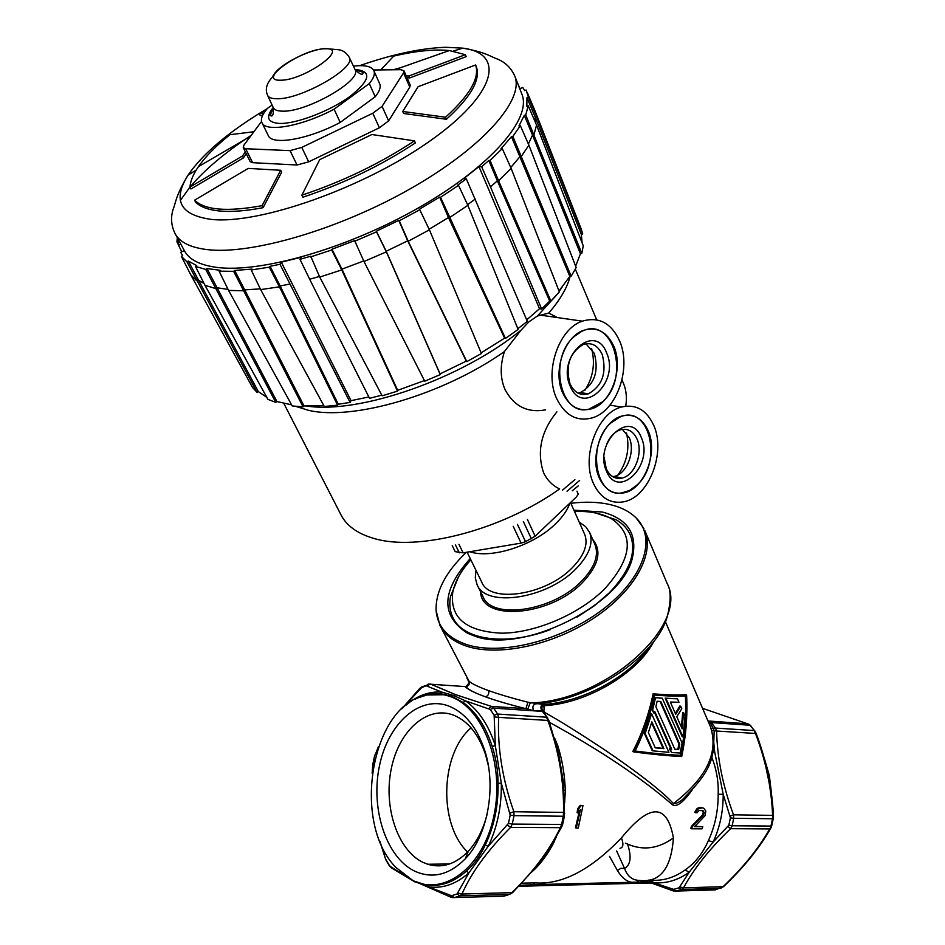 <?xml version="1.0" encoding="UTF-8"?>
<svg xmlns="http://www.w3.org/2000/svg" width="945" height="945" viewBox="0 0 945 945"><rect width="100%" height="100%" fill="white"/><g stroke="black" fill="none" stroke-linecap="round" stroke-linejoin="round"><path stroke-width="1.42" d="M652.652 883.504L650.514 881.827L649.061 883.02L639.328 883.256M649.369 880.055L648.648 880.929L640.226 882.075L631.756 882.276C626.5 881.508 621.727 877.598 617.439 870.558L609.525 856.359M650.113 880.102L652.865 883.54M649.569 883.02L651.719 882.193L653.727 882.748C666.178 883.74 677.99 880.244 689.153 872.247L685.16 869.92C674.328 877.704 662.882 881.118 650.798 880.173L648.731 880.078M636.139 883.339L638.773 883.268L640.226 882.075L650.514 881.827L648.648 880.929M638.867 880.409L635.595 883.351L630.847 883.469M616.648 850.972L624.562 868.479C627.326 876.157 632.181 880.138 639.151 880.409C659.775 883.02 671.198 868.857 673.419 837.92C658.334 848.775 643.037 850.819 627.527 844.039C631.721 856.678 630.74 864.829 624.562 868.479L620.865 868.325L617.439 870.558M531.622 885.985L540.493 885.701L541.969 884.437L631.756 882.276L630.303 883.48L541.048 885.689M545.785 882.689L541.969 884.437L519.833 885.276M535.154 882.902L531.22 885.997L518.899 886.256M673.419 837.92C667.076 803.132 649.747 803.132 621.444 837.884C590.932 869.754 562.287 884.756 535.508 882.902L521.853 883.162M504.76 895.943L502.409 896.214M554.254 840.79L556.31 837.175M532.189 871.644C540.635 864.084 548.159 853.784 554.786 840.755M512.851 892.375L535.472 867.711L548.891 849.449L561.72 826.792M564.637 802.978L565.334 790.28L564.07 790.233M512.887 892.281L509.52 894.419L512.603 892.623M451.592 897.36L452.265 897.596M452.324 897.608L503.933 896.167L509.52 894.419L459.908 895.848L461.975 894.029L511.942 892.635C533.736 871.337 549.86 849.685 560.326 827.666L562.027 826.143M564.413 816.067L562.747 824.016L561.613 824.453L560.326 827.666L510.619 827.371L512.273 824.075L508.457 823.402L488.234 846.259L468.921 872.814L457.061 893.97L459.908 895.848L454.321 897.632L451.568 895.73L414.973 881.72L403.669 874.692M414.253 881.13L425.38 884.756L427.175 886.599C441.811 889.091 455.726 884.496 468.921 872.814L466.31 871.184C453.376 882.654 439.732 887.178 425.38 884.756M418.033 697.859L428.652 694.41L439.519 693.724L451.769 696.311L463.097 702.489C476.056 711.88 485.765 726.528 492.203 746.432C496.007 758.008 497.968 770.293 498.074 783.299C498.417 805.931 494.129 826.532 485.222 845.125C480.214 855.733 473.906 864.427 466.31 871.184M412.67 880.374C444.185 896.734 483.521 867.061 493.963 815.594C504.89 764.34 483.32 708.053 450.635 696.701C442.709 693.819 434.724 693.252 426.667 695.012C371.834 704.084 350.796 821.737 395.861 867.415L412.67 880.374M448.71 706.021C464.916 712.554 476.894 727.307 484.667 750.295C496.668 786.394 487.904 835.415 465.271 858.816C449.17 875.023 432.278 879.122 414.583 871.101C386.044 857.257 370.464 808.542 379.406 766.123C387.946 723.527 419.509 694.941 448.71 706.021M399.983 871.562L403.751 875.046L389.316 865.774L385.749 859.643L380.15 841.971M549.565 722.405C600.547 750.448 641.537 777.912 672.509 804.809L673.407 803.569C706.565 778.066 718.921 752.468 710.475 726.764C719.806 757.736 705.809 775.739 684.806 797.178C680.955 801.466 677.152 803.593 673.407 803.569C661.547 790.457 632.595 768.757 604.776 749.952C579.309 733.036 559.428 720.61 545.123 712.695L543.859 711.207L544.261 705.667C586.384 703.635 637.556 673.454 653.68 641.608M543.434 703.895L542.914 704.497M542.713 704.734L541.45 706.222L542.465 710.805M686.602 694.906L685.692 694.61C678.12 695.225 667.253 694.965 653.113 693.819C648.754 714.668 641.986 733.911 632.807 751.558L633.705 751.889C642.836 734.194 649.569 714.928 653.928 694.079C668.056 695.225 678.959 695.496 686.602 694.906C687.641 715.66 686.011 736.19 681.699 756.52C668.139 755.894 652.133 754.346 633.705 751.889M715.684 889.788L713.64 889.954M673.206 890.828L673.868 891.04M672.202 889.257L673.053 890.84L675.899 891.064L673.643 889.375L653.727 882.748L651.259 880.208M773.246 818.642L771.722 825.788L769.726 828.919C758.611 848.48 743.042 867.746 723.008 886.741L720.681 888.335L681.439 889.469L683.507 887.851L723.527 886.67M749.562 858.887L754.086 853.193M770.825 828.08L769.726 828.919L730.603 828.682L732.139 825.765L728.855 825.162L713.121 842.066L689.153 872.247L679.089 887.792L681.439 889.469L675.899 891.064L715.152 889.906L723.445 886.741M708.785 722.819L710.498 723.161L714.196 730.591L713.747 742.451L714.633 751.594L723.208 794.32L730.414 817.827L733.722 818.299L733.533 814.826L772.597 815.37L772.514 818.76L773.258 818.559L773.423 816.197L772.597 815.37C771.486 787.835 765.769 760.524 755.468 733.45L716.617 731.017L715.507 728.075L754.075 730.556L755.468 733.45L756.047 733.226C762.627 749.893 768.462 773.92 768.38 774.9C768.876 776.01 772.963 799.505 773.423 816.197M770.884 790.989L764.08 758.575M770.825 788.662L765.474 762.532M754.901 730.981L749.869 725.24L710.345 722.5L710.498 723.161L711.349 722.641L707.982 720.964L747.956 723.846L750.519 725.465M710.345 722.5L709.671 721.271L748.097 723.905L750.413 725.335M708.396 840.601L713.121 842.066C719.877 827.466 723.244 811.554 723.208 794.32L718.188 794.249C718.212 810.975 714.94 826.426 708.396 840.601C702.867 853.217 695.118 862.986 685.16 869.92M711.715 757.087C716.475 769.124 718.637 781.515 718.188 794.249M672.509 804.809C676.691 807.325 683.188 802.482 691.976 790.244M565.334 790.28C564.626 773.801 562.039 758.764 557.585 745.156L554.55 737.939M579.368 811.034L575.47 827.773L576.273 828.103L580.443 809.582L577.903 812.96L578.517 809.062L580.974 805.648L582.959 805.683L578.257 828.115L576.273 828.103M582.959 805.683L580.159 805.317L577.714 808.731L577.1 812.629L577.903 812.96M702.218 810.326L703.293 812.594L702.253 815.299L691.48 826.296L690.83 828.458L691.634 828.777L692.283 826.603L703.056 815.606L704.096 812.901L702.997 810.597L698.934 810.526L697.138 812.794L695.674 812.771L697.658 809.121L702.182 807.81L703.871 808.306L705.82 811.105L705.076 815.641L694.622 826.627L702.749 826.686L702.1 828.836L691.634 828.777M703.871 808.306L701.379 807.502L698.131 807.916L695.437 810.645L694.87 812.464L695.674 812.771M702.749 826.686L694.953 826.32M556.51 744.943L557.585 745.156M563.716 790.197L563.338 781.822L558.684 753.779L555.837 744.329M545.123 712.695L544.651 713.44M543.859 711.207L542.666 710.971M730.249 816.055L733.533 814.826C722.89 786.264 717.243 758.327 716.617 731.017L711.809 730.461M711.597 722.984L715.507 728.075L711.089 728.335M712.813 752.279L714.633 751.594L713.357 748.712M541.213 706.895L544.344 706.765M564.661 813.574L563.515 812.416L563.326 816.232L564.437 815.925M439.519 693.724L441.551 692.012L453.482 695.473L465.601 700.918L490.219 709.435L493.633 708.124L497.637 714.054L494.14 715.27L495.322 745.676L501.322 783.251L510.182 815.11L514.033 815.641L513.879 811.72L563.515 812.416C564.118 781.468 558.885 750.803 547.828 720.444L498.653 717.361L497.637 714.054L546.446 717.196L547.828 720.444L548.75 720.208M492.203 746.432L495.322 745.676C488.742 725.394 478.832 710.475 465.601 700.918L463.097 702.489M465.223 686.59L428.357 684.074M543.221 704.45L527.924 702.241L525.904 708.679C508.812 704.427 495.298 700.458 485.317 696.796C475.158 693.122 468.401 689.755 465.058 686.696L466.062 686.731L469.204 682.562L466.972 678.144M488.577 690.606C478.264 686.838 471.732 683.696 469.015 681.18C469.996 683.837 469.015 685.692 466.062 686.731L466.098 686.814C468.259 689.59 474.709 692.921 485.435 696.808C488.222 695.851 489.274 693.784 488.577 690.606C499.35 694.421 512.473 698.296 527.924 702.241M469.015 681.18L440.228 625.956M466.357 552.305C445.638 572.079 435.55 591.476 436.094 610.494C437.393 626.334 447.221 637.568 465.59 644.207C499.858 656.137 561.082 641.159 602.367 609.749C643.911 578.446 657.011 538.272 636.139 517.943C629.701 511.588 620.983 507.122 609.974 504.559C598.35 501.925 585.321 501.511 570.863 503.295M573.91 510.158L602.26 512.013C627.291 518.604 637.426 533.523 632.642 556.77C623.57 604.115 522.136 654.979 474.177 635.902L467.444 633.185C440.405 615.762 441.327 590.873 470.22 558.542M465.188 686.578C467.515 686.625 468.862 685.29 469.216 682.573L468.625 680.872M541.402 706.246L544.261 705.667L543.091 704.509M542.395 710.734L543.623 712.046M547.651 717.822L542.406 711.396L493.633 708.124L491.14 706.34L488.896 708.502M485.317 696.796L485.435 696.808C496.503 700.788 509.993 704.746 525.904 708.679L491.4 706.399L525.869 708.691L533.736 710.699L541.969 710.876C540.162 707.734 540.623 705.407 543.363 703.895M527.723 709.187L530.157 702.962C605.095 701.403 689.472 625.236 667.253 583.715L666.922 582.923M533.736 710.699C532.189 707.439 532.744 705.159 535.39 703.883C590.53 700.505 656.09 656.491 667.217 616.683C671.104 601.256 671.115 590.259 667.253 583.715L644.797 530.547C654.885 554.467 634.036 591.901 592.928 618.715C551.939 645.6 497.542 656.87 465.979 645.967C453.305 641.572 444.622 634.686 439.909 625.342L436.094 610.494M428.333 684.074L426.112 685.727L441.551 692.012C428.699 691.35 416.71 695.851 405.594 705.513M402.641 708.041L422.758 686.389M374.362 756.791L378.154 747.424M372.176 772.691L372.767 764.505M621.444 837.884C623.771 844.239 623.275 847.7 619.979 848.256L619.979 848.256M577.714 808.731L578.517 809.062M580.159 805.317L580.974 805.648M691.48 826.296L692.283 826.603M703.056 815.606L702.253 815.299M703.954 813.81L703.151 813.503M704.096 812.901L703.293 812.594M703.73 811.531L702.926 811.223M696.241 810.952L695.437 810.645M697.658 809.121L696.855 808.814M698.934 808.223L698.131 807.916M701.025 807.798L700.221 807.491M702.182 807.81L701.379 807.502M747.578 861.285L757.004 849.307M771.392 792.69L769.348 775.597L764.647 759.461M749.066 724.295L702.572 708.337M653.113 693.819L653.928 694.079M654.353 695.047C650.136 715.211 643.675 733.922 634.981 751.18C652.711 753.519 668.15 754.996 681.298 755.598C685.456 735.919 687.133 716.026 686.294 695.898C678.675 696.43 668.032 696.146 654.353 695.047M685.409 695.957C686.271 715.956 684.629 735.742 680.483 755.315C667.572 754.712 652.44 753.271 635.087 750.991M680.483 755.315L681.298 755.598M651.613 713.782L650.798 713.51L644.289 733.237L652.18 750.578L653.03 750.873L645.14 733.533L651.613 713.782L668.93 752.326L653.03 750.873M662.28 698.201L654.731 697.457L651.826 709.754L654.212 713.534L652.641 710.038L655.547 697.717L662.28 698.201L682.066 742.924L680.152 753.035L671.682 752.527L670.159 749.137L671.682 749.243L654.755 711.42L654.212 713.534M654.507 712.4L670.867 748.948L669.343 748.842L671.682 752.527M677.47 698.792L665.162 698.154L682.172 736.675L682.987 736.958L665.989 698.414L677.47 698.792L678.982 702.253L670.324 702.04L675.71 714.29L680.743 706.269L681.794 708.703L676.785 716.712L682.113 728.831L683.542 712.707L685.042 716.133L682.987 736.958M680.743 706.269L679.892 705.998L675.321 713.392M683.542 712.707L682.703 712.424L681.439 727.296M644.289 733.237L645.14 733.533M648.353 732.54L655.287 747.849L663.922 748.641L651.861 721.862L648.353 732.54M651.577 722.783L663.095 748.357L655.192 747.625M663.095 748.357L663.922 748.641M671.682 749.243L670.867 748.948M651.826 709.754L652.641 710.038M654.731 697.457L655.547 697.717M669.343 748.842L670.159 749.137M655.889 706.765L674.931 749.444L678.652 749.657L679.739 744.188L660.803 701.509L657.118 701.237L655.889 706.765M660.082 701.462L678.923 743.904L677.837 749.373L674.824 749.208M677.837 749.373L678.652 749.657M678.923 743.904L679.739 744.188M665.162 698.154L665.989 698.414M487.029 814.684C483.155 829.651 476.918 841.83 468.318 851.232C455.679 864.202 442.142 868.538 427.719 864.25L423.029 862.383C397.432 850.193 383.28 806.64 391.301 768.651C398.955 730.497 427.364 705.076 453.482 715.129L454.321 715.459C468.413 721.578 478.832 734.667 485.576 754.712L488.341 765.568M471.071 727.851C440.441 753.779 438.126 823.78 467.562 852.036M595.444 512.958L616.175 519.785C622.968 523.743 627.728 528.952 630.469 535.425C636.717 552.258 629.677 571.382 609.348 592.787L594.499 605.65L577.052 617.12M550.167 629.677C505.965 646.392 462.955 640.06 452.915 617.557C449.855 611.238 449.076 604.186 450.541 596.413L458.514 576.852M470.846 559.83C460.959 570.768 454.923 581.612 452.749 592.373C449.737 617.876 466.074 631.484 501.76 633.185C535.72 632.961 579.628 614.049 604.871 588.688C632.264 557.987 634.52 534.716 611.639 518.852C601.941 513.371 589.562 510.902 574.489 511.469M475.985 570.331L475.288 577.832L477.036 584.553C485.612 607.978 546.871 598.988 575.777 569.008C589.042 555.388 593.661 543.21 589.621 532.472L585.581 526.589L579.238 522.148M584.565 534.138L584.719 534.492C588.44 544.344 584.199 555.518 572.02 567.992C545.572 595.362 489.604 603.583 481.749 582.132L467.102 552.175M469.748 551.738C491.27 559.121 533.5 545.584 555.376 523.991C562.665 516.974 567.496 510.016 569.882 503.13M306.7 406.055C359.525 414.264 461.656 378.78 520.99 330.218L528.928 321.796L537.374 316.032L556.144 295.525M557.337 317.555L548.75 313.055L537.374 316.032M520.99 330.218L504.429 351.552C499.94 365.644 500.165 378.378 505.102 389.718C514.163 406.421 527.664 413.13 545.619 409.858M619.755 341.275C611.415 323.048 598.941 316.339 582.321 321.158C558.542 328.801 544.084 371.999 556.593 398.436C564.933 415.387 576.781 421.883 592.125 417.926C616.435 411.217 631.697 368.574 619.755 341.275M295.631 406.326L308.176 410.224C352.402 421.151 443.158 394.809 504.429 351.552M556.912 411.819C541.107 431.286 536.642 451.521 543.505 472.512C546.99 480.001 552.376 485.482 559.629 488.943C501.299 530.499 416.568 552.045 373.11 538.189C357.175 533.429 346.461 525.621 340.944 514.765L283.831 403.409M548.75 313.055C560.172 299.837 567.284 287.611 570.118 276.365M574.643 336.196L581.057 331.778C612.832 314.047 631.154 377.882 602.201 402.062L588.924 409.15C559.972 417.029 547.781 357.812 574.643 336.196M581.671 394.337L582.9 392.943M584.943 390.25C593.177 377.35 595.409 363.459 591.629 348.599M559.168 291.438L562.145 287.056M593.46 483.509C600.465 498.062 610.624 504.157 623.924 501.76C648.624 497.271 665.965 453.057 653.952 425.888C646.793 409.965 635.879 403.704 621.219 407.094C597.216 412.977 580.962 457.368 593.46 483.509M610.931 422.923L619.684 417.147C649.227 403.338 663.378 461.81 636.942 485.104L629.653 490.431L621.869 492.888C595.338 498.086 586.384 443.831 610.931 422.923M626.488 432.94C629.902 448.225 627.043 462.247 617.912 474.981M616.341 476.847L615.372 477.875M574.879 479.647L562.535 490.124M452.218 545.643L455.195 551.656L463.133 552.849L521.085 543.115L525.538 541.698L535.13 536.181L576.202 497.117L578.305 494.2L576.958 491.152M622.377 429.373L629.299 437.759C635.512 451.474 626.795 473.977 614.262 476.398L612.738 476.67M648.364 431.215C642.553 418.387 633.752 413.319 621.94 416.024C602.438 420.726 589.207 456.683 599.295 477.946C604.989 489.841 613.258 494.79 624.137 492.806C644.136 489.097 658.157 453.198 648.364 431.215M606.477 471.106C593.354 442.862 630.658 408.075 641.419 437.818C653.987 465.342 618.018 500.318 606.477 471.106M604.091 457.108L606.217 468.673C609.82 476.268 615.089 479.398 622.046 478.075C634.591 475.63 643.332 453.021 637.119 439.271C633.469 431.31 627.988 428.132 620.664 429.739C614.711 431.652 610.068 436.413 606.749 444.032M585.924 343.767L594.37 353.454C599.035 371.668 594.381 384.686 580.443 392.518L578.009 393.073M613.931 346.543C607.092 331.754 596.933 326.356 583.467 330.372C564.26 336.704 552.648 371.503 562.7 392.907C569.398 406.645 578.966 411.961 591.405 408.842C611.202 403.55 623.712 368.739 613.931 346.543M570.201 386.127C556.298 356.135 595.279 321.654 606.69 353.099C619.979 382.288 582.451 417.04 570.201 386.127M570 383.8C574.241 392.565 580.336 395.92 588.298 393.864C602.26 385.997 606.914 372.921 602.272 354.635C597.972 345.445 591.653 342.055 583.289 344.464C569.622 352.733 565.193 365.845 570 383.8M337.578 405.157L279.413 286.843L260.655 289.595L324.3 406.504L337.578 405.157L338.275 404.236L350.099 402.416L351.02 400.668L368.845 396.971M319.457 276.472L309.665 279.248L369.53 398.341L381.78 395.152M350.099 402.416L279.98 264.281L281.315 262.19L301.301 257.229L299.99 259.32L310.716 256.213L319.741 277.074L382.123 395.813L397.502 391.135L397.691 390.32L424.423 380.563M310.456 256.969L331.707 249.976L331.955 249.232L354.741 240.55L354.871 241.164L376.512 231.82L376.37 231.218L398.766 220.374L407.708 240.821L386.221 251.24L386.363 251.854L363.99 261.493L424.742 381.201L440.264 374.586L440.075 373.901L466.287 361.108L466.818 361.616L481.418 353.524L429.408 229.8L408.216 241.258L407.708 240.821L466.287 361.108M481.135 352.863L504.595 338.133L505.457 338.44L518.132 329.439L467.858 205.325L449.324 217.787L448.473 217.563L504.595 338.133M517.836 328.718L527.31 321.359L466.322 178.853L463.629 178.711L478.95 166.615L539.512 308.72L526.684 319.882M478.95 166.615L481.655 166.745L488.813 160.52L497.342 180.826L490.479 186.874L541.615 308.991L539.512 308.72M541.615 308.991L549.695 301.124L550.9 301.101L559.345 291.887L511.127 168.364M558.979 290.93L569.823 276.412L571.17 276.188L576.178 267.577L528.905 145.176L521.238 156.48M575.647 266.195L580.419 253.78L581.825 253.378L583.266 245.854L536.536 125.059L533.984 134.674L532.531 135.135L580.419 253.78M582.108 242.877L581.352 234.478L582.722 233.923L581.21 229.033M204.073 283.512L198.013 279.933L196.678 280.677L190.772 274.818L252.528 387.474L257.064 392.352L258.351 391.62L266.856 397.408M228.076 289.418L216.889 287.741L215.661 288.579L204.959 285.284L267.931 399.357L275.775 402.405L276.944 401.566L291.592 404.826M183.236 248.57L184.169 250.649L180.672 252.327L182.68 255.587L181.345 256.331L186.956 261.824L188.303 261.068L196.714 265.58L195.485 266.419L205.738 269.419L206.979 268.581L220.138 270.282L219.098 271.156L233.628 271.345L243.68 290.776L228.572 290.422L292.206 405.937L303.05 406.87L304.018 405.96L323.84 405.677M351.02 400.668L281.315 262.19M289.725 284.079L280.169 285.969L270.069 266.289L279.98 264.281M338.275 404.236L280.169 285.969L279.413 286.843L269.301 267.163L270.069 266.289M260.288 288.851L244.72 289.891L234.679 270.459L251.996 269.089L251.216 269.963L269.301 267.163M304.018 405.96L244.72 289.891L243.68 290.776L303.05 406.87M276.944 401.566L206.979 268.581M205.738 269.419L275.775 402.405M258.351 391.62L188.303 261.068M186.956 261.824L257.064 392.352M181.818 251.772L178.522 245.298L180.849 244.176M517.128 82.061L519.986 88.724M488.813 160.52L490.053 160.414L502.267 148.589L501.027 148.696L511.469 136.706L512.863 136.411L520.352 125.626L518.97 125.921L524.274 115.373L525.727 114.912L528.267 105.781L526.837 106.242L526.967 97.678L528.385 97.087L526.141 90.047L524.723 90.625L522.703 87.412L519.785 88.818M534.634 109.998L536.559 116.495L528.385 97.087M582.722 233.923L536.571 116.495L535.154 117.085L581.352 234.478M526.967 97.678L535.154 117.085L535.39 122.401M581.825 253.378L525.727 114.912M524.274 115.373L532.531 135.135L528.373 143.971M571.17 276.188L521.238 156.492L519.856 156.775L569.823 276.412M511.469 136.706L519.856 156.775L510.761 167.525M502.267 148.589L511.127 168.352L498.57 180.731L490.053 160.414M550.9 301.101L498.57 180.731L497.342 180.826L549.695 301.124M481.655 166.745L490.479 186.874M475.288 199.029L467.562 204.699M505.457 338.44L440.547 197.316L458.526 185.338L457.663 185.125L466.322 178.853M398.766 220.374L399.262 220.799L419.781 209.755L419.261 209.329L439.697 197.092L448.473 217.563L429.124 229.233M466.818 361.616L408.216 241.27L399.262 220.799M440.075 373.901L386.221 251.24L376.37 231.218M376.512 231.82L386.363 251.854L440.264 374.586M363.742 260.926L341.972 269.16L341.736 269.916L397.502 391.135M397.691 390.32L341.972 269.16L331.955 249.232M331.707 249.976L341.724 269.916L319.729 277.074M299.99 259.32L309.665 279.248M439.697 197.092L440.547 197.316M177.306 237.656L176.928 241.873L178.286 241.318L178.522 245.298M233.628 271.345L234.679 270.459M521.758 93.838L521.971 94.382C531.858 118.527 491.116 166.285 419.615 207.227C348.315 248.24 260.383 273.459 216.31 267.329C199.56 265.025 188.894 259.438 184.334 250.579L175.427 234.218M260.655 289.595L251.216 269.963M219.098 271.156L228.572 290.434M204.959 285.296L195.485 266.419M190.772 274.818L181.345 256.331M178.463 244.92L176.928 241.873M528.267 105.781L536.536 125.047M520.352 125.626L528.893 145.164M521.238 156.492L512.863 136.411M467.858 205.325L458.526 185.338M419.781 209.755L429.396 229.8M363.99 261.493L354.871 241.164M262.072 205.667C227.261 211.999 204.77 210.168 194.575 200.175L195.58 202.088C200.328 206.979 208.479 209.967 220.031 211.042C231.702 212.058 246.043 210.936 263.076 207.676L281.645 172.238L280.677 170.265L262.072 205.667L263.076 207.676M261.552 121.456L243.975 145.069L243.243 147.668L250.201 161.666L252.622 162.682L297.013 165.009L308.696 161.831L379.37 127.788L388.608 120.901L409.787 87.105L410.248 85.133L404.023 70.851L400.904 69.694L373.488 69.989M245.346 151.897L242.487 155.984L189.957 187.086L190.949 188.976L243.432 157.886L246.279 153.799M263.879 113.069L259.391 113.802L260.277 115.633L262.675 115.231M380.693 69.906L393.746 56.086C415.906 50.9 434.452 49.057 449.359 50.557L465.377 54.692L408.949 75.978L406.232 75.931M407.082 77.868L409.799 77.915L466.192 56.641L465.377 54.692M301.868 195.166L302.861 197.21C343.437 183.72 380.941 165.635 415.387 142.931L414.477 140.864C379.996 163.556 342.468 181.664 301.868 195.166L319.693 159.658L371.917 134.521L414.477 140.864M402.747 111.486L403.633 113.494L446.453 119.271C470.775 97.122 480.757 79.687 476.41 66.965L475.583 64.981C479.93 77.667 469.913 95.079 445.567 117.215L402.747 111.486L418.08 86.716L475.583 64.981M408.949 75.978L409.799 77.915M194.575 200.175L248.216 168.411L280.677 170.265M243.243 147.668L245.688 148.731L290.068 150.633L301.786 147.408L372.791 113.235L382.087 106.36L403.562 72.871L404.023 70.851M446.453 119.271L445.567 117.215M242.487 155.984L243.432 157.886M180.389 200.387L189.957 187.086C190.406 181.015 193.241 174.187 198.45 166.627C205.549 156.48 216.039 145.837 229.93 134.698L253.898 131.745M259.391 113.802L266.75 109.23M379.606 83.585L379.701 83.81C381.024 87.082 379.536 91.393 375.212 96.756L340.212 122.425C308.153 139.541 271.711 145.766 268.179 135.395L262.025 122.779M272.077 105.072L267.624 108.238C262.308 114.191 260.418 118.975 261.93 122.578C265.38 132.784 301.868 126.335 334.081 109.195L340.212 122.425M334.081 109.195L369.306 83.585C373.665 78.27 375.2 74.005 373.901 70.781C371.704 66.339 364.888 64.803 353.442 66.15M375.212 96.756L369.306 83.585M271.298 115.822L270.128 113.412M652.357 883.398L650.302 883.043M451.32 897.372L450.092 895.6M450.859 897.195L414.56 881.248M415.363 882.169L391.738 868.101L389.966 866.01M665.386 621.645L710.168 726.055M728.004 826.662L730.603 828.682C709.66 848.811 693.961 868.538 683.507 887.851L680.069 886.977M770.966 826.06L732.139 825.765L733.722 818.299L772.514 818.76L770.966 826.06M728.855 825.162L730.414 817.827M673.643 889.375L679.089 887.792M561.613 824.453L563.326 816.232L514.033 815.641L512.273 824.075L561.613 824.453M507.524 825.079L510.619 827.371C487.762 850.11 471.555 872.329 461.975 894.029L458.018 893.049M451.568 895.73L457.061 893.97M485.222 845.125L488.234 846.259C497.318 827.312 501.689 806.309 501.322 783.251L498.074 783.299M427.164 685.692L430.577 684.038L455.608 694.634L451.769 696.311M385.643 859.04L389.127 865.029M455.608 694.634L491.211 706.328L455.478 694.634L430.329 684.015L421.423 687.05L419.663 688.976M643.935 528.621L636.139 517.943M649.227 647.101C629.653 676.644 582.25 702.395 543.151 704.486M494.566 716.936L498.653 717.361C497.377 748.015 502.457 779.471 513.879 811.72L510.016 813.113M508.457 823.402L510.182 815.11M494.14 715.27L490.219 709.435M426.112 685.727L420.915 688.007M419.899 688.255L401.649 708.963M374.811 755.48L375.094 754.559M374.338 757.051L372.767 764.682M625.366 843.141L627.527 844.039M592.728 539.489C602.13 550.911 598.74 565.228 582.569 582.463C550.191 616.483 481.111 621.81 480.603 591.818M594.842 544.296L595.019 544.686C599.095 555.506 594.547 567.732 581.364 581.364C552.671 611.368 491.601 620.133 482.93 596.543L477.213 584.908M625.744 406.149C627.019 397.951 626.346 390.557 623.712 383.954L623.157 382.642M567.059 491.235L579.639 480.462M455.49 545.005L459.341 552.825M458.939 544.285L463.133 552.849M513.206 526.294L521.085 543.115M525.538 541.698L517.447 524.357M531.373 538.815L523.353 521.522M527.416 519.466L535.13 536.181M514.163 74.643L514.812 76.155C524.51 99.804 483.226 147.231 411.146 188.303C339.255 229.422 250.862 255.162 206.79 249.563C190.039 247.448 179.432 242.062 174.967 233.38C171.175 225.512 170.561 217.492 173.136 209.317C176.053 202.088 175.357 196.347 188.02 175.191C202.915 153.444 229.351 131.225 267.34 108.545M189.969 187.086C204.451 169.911 224.875 152.653 251.264 135.289M393.203 69.776L398.885 68.17M521.971 94.382L514.812 76.155C511.269 68.182 505.575 62.512 497.72 59.157C490.36 56.676 486.58 52.365 462.672 48.136C506.071 53.404 496.515 94.252 429.904 141.041C363.813 187.925 258.954 224.815 211.148 219.382C180.034 214.976 172.321 200.245 188.02 175.191L196.241 170.017M359.572 65.677C392.506 54.255 421.175 48.136 445.556 47.285L462.672 48.136L453.281 51.089M245.688 148.731L252.622 162.682M297.013 165.009L290.068 150.633M409.787 87.105L403.562 72.871M382.087 106.36L388.608 120.901M379.37 127.788L372.791 113.235M301.786 147.408L308.696 161.831M355.013 69.493C372.188 70.981 370.523 79.959 350.04 96.425C329.817 111.179 296.187 124.031 279.578 123.441C267.541 122.602 265.415 117.298 273.2 107.517M355.001 69.457L355.131 69.729C362.419 80.408 305.896 112.679 282.153 111.144C277.287 111.037 274.31 109.856 273.247 107.6C273.719 114.735 272.68 117.31 270.116 115.349L273.341 107.801M349.189 57.172L349.355 57.515C356.513 67.934 300.037 100.052 276.436 98.741C271.593 98.67 268.64 97.536 267.6 95.339L273.247 107.6M280.322 80.219C303.475 80.797 350.784 47.203 325.045 48.786C302.365 48.573 255.906 80.88 280.322 80.219M652.499 883.457L650.195 883.067M451.344 897.384L452.348 897.608M446.3 694.705L426.667 695.012M391.738 868.101L389.316 865.762M770.742 828.222C759.733 847.7 744.022 867.156 723.598 886.587M770.943 827.867L771.699 825.906M756.083 733.214L750.389 725.311M672.769 890.745L652.877 883.551M542.454 710.794L548.785 720.196L558.684 753.779M564.437 815.913L563.338 781.81M562.7 824.229L562.062 826.072M446.335 694.705L439.815 693.642C431.369 692.898 423.053 694.811 414.831 699.394M385.749 859.643L379.831 841.168M630.929 559.381L632.642 556.77M470.504 633.563L467.444 633.185M372.117 773.152L374.314 756.992L378.425 746.656M485.576 754.712L484.667 750.295M468.318 851.232L465.271 858.816M449.536 863.978L427.719 864.25M452.749 592.373L450.541 596.413M611.639 518.852L616.175 519.785M594.842 544.273L589.621 532.472M584.719 534.492L570.52 502.527M582.321 321.158L539.241 314.957M575.328 269.171L596.673 319.8M621.987 379.855L623.712 383.954M572.221 490.821L578.293 485.848M621.219 407.094L609.95 405.086M622.046 478.075L614.262 476.398M588.298 393.864L580.443 392.518M581.458 229.682L535.295 111.581M527.145 92.279L535.236 111.427M449.359 50.557L394.667 69.765M250.531 136.269L198.45 166.627M379.701 83.81L373.901 70.781M355.131 69.729C360.281 74.69 362.963 75.541 363.175 72.293L355.143 69.765L349.355 57.515C346.567 52.825 342.929 50.215 338.452 49.719L325.328 48.597C309.452 49.093 276.755 65.5 272.597 76.923C266.573 83.278 264.907 89.421 267.6 95.339"/></g></svg>
